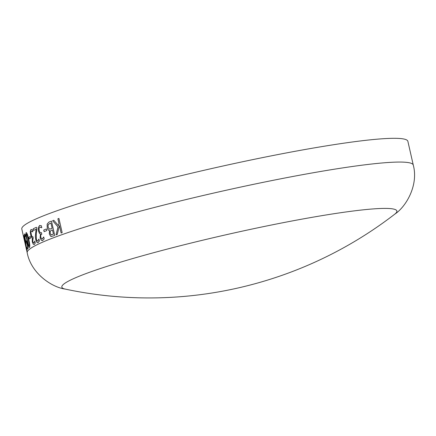 <?xml version="1.0" encoding="UTF-8"?>
<svg xmlns="http://www.w3.org/2000/svg" width="436" height="436" viewBox="0 0 436 436"><rect width="100%" height="100%" fill="white"/><g stroke="black" fill="none" stroke-linecap="round" stroke-linejoin="round"><path stroke-width="0.65" d="M21.8 229.02A197.955 16.906 -12.8 0 1 211.089 168.678A197.955 16.906 -12.8 0 1 407.873 141.308L413.274 165.059A197.955 16.906 -12.8 0 0 216.49 192.429A197.955 16.906 -12.8 0 0 27.196 252.771L25.152 243.773A197.955 16.906 -12.8 0 1 25.114 243.479L24.748 241.855A197.955 16.906 -12.8 0 0 24.781 242.149L21.8 229.02M47.164 224.033L48.941 222.082A197.955 16.906 -12.8 0 1 51.486 221.117L54.723 235.369A197.955 16.906 -12.8 0 0 52.598 236.17L50.614 236.285L49.312 233.941L49.541 230.617C48.478 230.546 47.693 229.505 47.192 227.499L47.164 224.033L48.974 222.077A197.911 16.906 -12.8 0 1 51.486 221.123M46.423 228.955L46.788 230.579A197.955 16.906 -12.8 0 0 44.123 231.663L43.753 230.039A197.955 16.906 -12.8 0 1 46.423 228.955A197.911 16.906 -12.8 0 0 43.791 230.028L44.156 231.647M38.428 230.944L38.21 227.51L39.774 225.434L38.248 227.505L38.428 230.944L39.469 233.402L38.472 230.938M39.442 225.537L41.333 225.706L41.785 227.696A197.955 16.906 -12.8 0 0 41.725 227.723L39.796 227.161L39.038 228.36L39.213 230.731L40.036 232.633L41.088 232.742A197.955 16.906 -12.8 0 1 41.431 232.595L41.802 234.219A197.955 16.906 -12.8 0 0 41.534 234.334C40.793 234.579 40.564 235.576 40.864 237.331L41.545 238.786L42.406 238.906L43.687 236.977A197.955 16.906 -12.8 0 1 43.725 236.961L44.178 238.95L42.396 240.656M40.068 227.08L39.796 227.161M40.771 232.84L41.126 232.737A197.911 16.906 -12.8 0 1 41.436 232.606M42.188 238.977L43.725 236.971A197.911 16.906 -12.8 0 1 43.731 236.971L43.687 236.977M42.75 240.547L41.284 240.285L40.145 237.838L40.428 233.985L39.425 233.407M38.188 242.607C37.262 243.108 36.444 242.045 35.736 239.413L35.343 236.416L36.074 229.227A197.955 16.906 -12.8 0 0 33.512 230.459L33.141 228.835A197.955 16.906 -12.8 0 1 36.422 227.27L36.875 229.254L36.27 233.374L36.357 239.042C36.782 240.628 37.273 241.277 37.839 240.977L38.924 239.07A197.955 16.906 -12.8 0 1 38.957 239.053L39.414 241.054L37.894 242.699M37.692 241.026L38.924 239.07M30.624 234.835L30.28 231.423L30.961 229.559L32.378 229.821L32.831 231.81A197.955 16.906 -12.8 0 0 32.787 231.832L31.348 231.178L30.88 232.323L31.866 236.59L32.629 236.759A197.955 16.906 -12.8 0 1 32.874 236.634L33.24 238.252A197.955 16.906 -12.8 0 0 33.054 238.35L32.765 241.282L33.349 242.748L33.975 242.917L34.787 241.081A197.955 16.906 -12.8 0 1 34.815 241.064L35.267 243.054L34.324 244.552L33.261 244.215L32.291 241.735L32.269 238.089L31.49 237.326L30.624 234.835L30.237 231.434L31.207 229.467M32.428 236.835L32.673 236.753A197.911 16.906 -12.8 0 1 32.874 236.644M33.349 242.748L34.013 242.912L34.787 241.081M30.204 236.503L30.569 238.127A197.955 16.906 -12.8 0 0 29.25 238.944L28.88 237.32A197.955 16.906 -12.8 0 1 30.204 236.503A197.911 16.906 -12.8 0 0 28.923 237.315L29.288 238.923M29.583 247.517C28.814 247.217 27.991 244.928 27.114 240.65C26.067 236.481 25.757 233.778 26.176 232.541L26.138 232.552C26.972 232.829 27.833 235.108 28.727 239.386C29.757 243.561 30.024 246.269 29.539 247.523C28.771 247.228 27.948 244.939 27.07 240.661C26.029 236.486 25.713 233.783 26.138 232.552L26.253 232.502M24.449 235.816L24.536 233.99L25.152 234.377L25.615 236.421A197.955 16.906 -12.8 0 0 25.599 236.432L24.868 235.614L25.283 239.184L25.844 241.157L26.274 241.511L26.531 240.814L28.209 248.209A197.955 16.906 -12.8 0 0 27.354 249.163L26.988 247.539A197.955 16.906 -12.8 0 1 27.632 246.792L26.749 242.928L26.596 243.19L26.04 242.699L25.119 239.413L24.449 235.816L24.59 233.936M25.844 241.157L26.318 241.506L26.574 240.803M27.021 250.324L23.577 235.358L25.528 242.334L26.978 250.329L23.609 235.326M25.119 243.55L24.852 242.367A197.955 16.906 -12.8 0 1 24.781 242.149M53.792 220.267L58.473 225.597L58.991 223.624L57.89 218.79A197.955 16.906 -12.8 0 1 58.931 218.42L62.168 232.671A197.955 16.906 -12.8 0 0 61.127 233.042L59.438 225.608L57.279 234.426A197.955 16.906 -12.8 0 0 56.053 234.879L57.993 226.916L52.625 220.698A197.955 16.906 -12.8 0 1 53.792 220.267A197.911 16.906 -12.8 0 0 52.658 220.692L58.026 226.911L56.086 234.868M27.196 252.771C30.983 273.236 51.65 287.291 65.209 289.084L65.209 289.084A171.784 14.671 -12.8 0 1 226.104 234.753A171.784 14.671 -12.8 0 1 394.678 214.229A171.784 14.671 -12.8 0 1 394.673 214.234M58.473 225.597L59.024 223.619L57.928 218.785A197.911 16.906 -12.8 0 1 58.931 218.425M61.16 233.026L59.438 225.608M26.651 248.7L23.942 236.982M25.642 236.426L24.912 235.604M25.882 241.146L26.318 241.506L25.882 241.146M27.392 249.114L27.027 247.528A197.911 16.906 -12.8 0 1 27.67 246.787L26.749 242.928M26.634 243.179L26.084 242.694L24.492 235.811M29.212 245.893L29.288 244.073L28.4 239.637L27.315 235.396L26.547 234.165M27.315 235.396L26.596 234.143M26.503 234.176L26.46 235.985L27.364 240.416L28.444 244.71L29.168 245.899L29.245 244.084L27.277 235.402M32.831 231.821L31.387 231.167M33.387 242.743L34.013 242.912L33.387 242.743M34.362 244.547L33.3 244.209L32.335 241.729L32.28 237.942L31.528 237.315L30.662 234.83M38.232 242.601C37.3 243.103 36.482 242.04 35.774 239.408L35.387 236.41L36.074 229.227M33.55 230.442L33.18 228.829A197.911 16.906 -12.8 0 1 36.428 227.281M41.763 227.717L39.834 227.156M40.793 232.84L41.126 232.737M42.788 240.536L41.322 240.274L40.183 237.833L40.499 234.116L39.469 233.402M51.622 236.47L50.647 236.279L49.344 233.936L49.579 230.611C48.516 230.54 47.731 229.5 47.23 227.494L47.202 224.022M52.151 228.317L50.925 223.09L52.151 228.317A197.911 16.906 -12.8 0 0 50.652 228.884L50.614 228.895A197.955 16.906 -12.8 0 1 52.113 228.322M49.873 229.113L50.652 228.884M53.459 234.088L52.478 229.946L53.459 234.088A197.911 16.906 -12.8 0 0 52.331 234.519L52.293 234.524A197.955 16.906 -12.8 0 1 53.421 234.094M51.535 234.753L52.331 234.519M52.478 229.946A197.955 16.906 -12.8 0 0 51.257 230.41L50.189 231.336L50.211 233.32L50.892 234.639L52.293 234.524M50.925 223.09A197.955 16.906 -12.8 0 0 49.66 223.57L48.151 224.796L48.118 227.047L49.197 229.025L50.614 228.895M394.678 214.229C406.134 206.751 418.702 185.153 413.274 165.059M65.215 289.084A402.025 402.025 0 0 0 394.733 214.19"/></g></svg>
